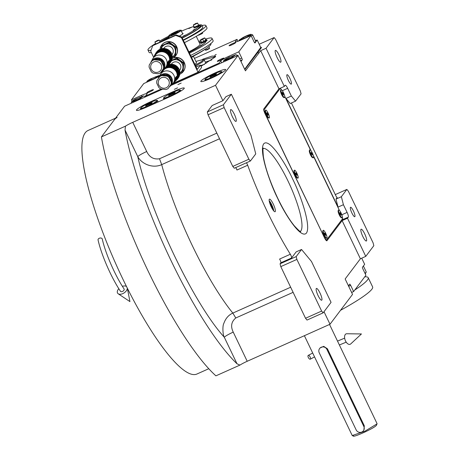<?xml version="1.0" encoding="UTF-8"?>
<svg xmlns="http://www.w3.org/2000/svg" width="459" height="459" viewBox="0 0 459 459"><rect width="100%" height="100%" fill="white"/><g stroke="black" fill="none" stroke-linecap="round" stroke-linejoin="round"><path stroke-width="0.69" d="M351.892 213.005A5.164 1.125 -114.1 0 1 350.55 207.273A5.164 1.125 -114.1 0 1 353.424 210.968A5.164 1.125 -114.1 0 1 354.767 216.7A5.164 1.125 -114.1 0 1 351.892 213.005M288.372 80.434A5.164 1.125 -114.1 0 1 287.03 74.702A5.164 1.125 -114.1 0 1 289.91 78.397A5.164 1.125 -114.1 0 1 291.247 84.129A5.164 1.125 -114.1 0 1 288.372 80.434M337.153 197.473L335.994 199.114L338.048 207.107L313.302 155.469M337.273 197.416A2.582 0.562 -114.1 0 1 337.222 197.462A2.582 0.562 -114.1 0 1 335.781 195.614L292.205 104.663A2.582 0.562 -114.1 0 1 291.551 102.936M311.036 150.724L285.974 98.427L290.203 103.539L295.567 101.135L301.075 93.843L300.352 91.02L275.607 39.376L274.115 37.575L266.048 48.264L284.333 86.418L285.165 85.317A4.303 0.935 65.9 0 1 285.251 85.242A4.303 0.935 65.9 0 1 287.65 88.317L291.345 96.029L295.567 101.135M338.048 207.107L343.412 204.708L341.364 196.71L335.994 199.114M231.353 94.238L223.413 104.755L224.135 107.578L248.881 159.221L250.373 161.023L255.749 153.897L250.924 135.089L231.353 94.238L225.983 96.642L222.913 100.71L215.523 85.294L238.06 55.436L245.445 70.852L260.683 50.662L278.963 88.817L263.793 108.921A4.303 0.935 65.9 0 0 264.998 113.625L324.456 237.716A4.303 0.935 65.9 0 0 326.848 240.797A4.303 0.935 65.9 0 0 326.94 240.723L342.116 220.618L347.48 218.22L365.76 256.374L373.827 245.685L373.104 242.863L348.358 191.219L346.866 189.418L341.364 196.71M346.866 189.418L335.294 194.593M285.974 98.427L291.345 96.029M347.48 218.22L348.312 217.118A4.303 0.935 65.9 0 0 347.107 212.414L343.412 204.708M366.506 240.895A6.455 1.406 -114.1 0 1 366.374 241.004A6.455 1.406 -114.1 0 1 362.61 236.035A6.455 1.406 -114.1 0 1 360.969 229.328A6.455 1.406 -114.1 0 1 361.101 229.219A6.455 1.406 -114.1 0 1 364.859 234.188A6.455 1.406 -114.1 0 1 366.506 240.895M342.116 220.618L360.395 258.773L365.76 256.374M360.395 258.773L345.157 278.963L352.541 294.38L330.01 324.238L324.002 311.701M330.01 324.238L247.212 361.273A8.606 0.998 -25.6 0 0 239.937 365.094L215.908 375.841A159.198 34.689 -114.1 0 1 101.428 136.902L124.601 106.195L162.509 89.235M260.683 50.662L266.048 48.264M274.115 37.575L259.209 44.242M280.828 62.074A6.455 1.406 -114.1 0 1 280.696 62.183A6.455 1.406 -114.1 0 1 276.938 57.214A6.455 1.406 -114.1 0 1 275.291 50.513A6.455 1.406 -114.1 0 1 275.423 50.398A6.455 1.406 -114.1 0 1 279.187 55.367A6.455 1.406 -114.1 0 1 280.828 62.074M275.211 211.61A6.885 1.497 65.9 0 0 273.455 204.456A6.885 1.497 65.9 0 0 269.444 199.16A6.885 1.497 65.9 0 0 269.301 199.281A6.885 1.497 65.9 0 0 271.057 206.43A6.885 1.497 65.9 0 0 275.067 211.731A6.885 1.497 65.9 0 0 275.211 211.61M246.408 162.796A2.582 0.562 -114.1 0 1 247.688 165.234A118.749 25.876 65.9 0 0 290.335 254.252A2.582 0.562 -114.1 0 1 291.557 257.992L280.822 262.795A2.582 0.562 65.9 0 0 279.6 259.054L290.335 254.252M301.54 249.472L296.164 256.598L296.887 259.421L321.633 311.064L323.125 312.866L331.059 302.349L311.489 261.498L301.54 249.472L296.175 251.876L291.557 257.992M239.937 365.094L237.016 363.798A159.198 34.689 -114.1 0 1 125.032 130.063L125.456 126.15L101.428 136.902M173.904 91.33L150.902 101.617A13.77 1.601 -25.6 0 0 136.438 110.28A13.77 1.601 -25.6 0 0 146.805 107.05L169.807 96.757A13.77 1.601 -25.6 0 0 184.271 88.094A13.77 1.601 -25.6 0 0 173.904 91.33L174.15 91.846M225.518 70.038A13.77 1.601 -25.6 0 0 225.667 69.579A13.77 1.601 -25.6 0 0 213.934 73.434A13.77 1.601 -25.6 0 0 200.985 81.013A13.77 1.601 -25.6 0 0 200.835 81.472A13.77 1.601 -25.6 0 0 212.569 77.617A13.77 1.601 -25.6 0 0 225.518 70.038M174.34 89.339L177.581 87.835L174.34 89.339M177.926 84.588L181.167 83.085L177.926 84.588M238.06 55.436L170.937 85.466M125.456 126.15A8.606 0.998 154.4 0 1 132.731 122.335L215.523 85.294M278.963 88.817L284.333 86.418M269.158 200.583A6.885 1.497 -114.1 0 1 273.816 210.997M222.913 100.71L212.178 105.513L207.313 111.962L223.413 104.755M250.373 161.023L234.274 168.229L232.782 166.422L208.036 114.779L207.313 111.962M247.688 165.234L236.953 170.037A2.582 0.562 65.9 0 0 235.679 167.598M280.822 262.795L280.065 263.805L296.164 256.598M323.125 312.866L307.025 320.066L305.533 318.265L280.788 266.622L280.065 263.805M216.826 133.121L159.497 158.768C153.65 159.652 149.387 157.23 146.702 151.499C141.969 153.679 138.985 155.389 137.757 156.622C150.586 213.435 193.859 303.755 224.29 337.239L237.016 363.798M269.399 201.874A5.055 1.102 -114.1 0 1 271.728 205.684A5.055 1.102 -114.1 0 1 273.013 209.958M219.528 138.761L161.706 164.626C153.088 168.608 142.066 164.437 137.757 156.622L125.032 130.063M236.144 121.279A6.455 1.406 -114.1 0 1 236.012 121.394A6.455 1.406 -114.1 0 1 232.248 116.425A6.455 1.406 -114.1 0 1 230.607 109.718A6.455 1.406 -114.1 0 1 230.739 109.609A6.455 1.406 -114.1 0 1 234.497 114.578A6.455 1.406 -114.1 0 1 236.144 121.279M224.135 107.578L208.036 114.779M248.881 159.221L232.782 166.422M159.497 158.768L161.706 164.626A118.749 25.876 65.9 0 0 232.839 313.09C228.605 314.989 225.604 318.431 223.831 323.417C222.363 325.77 222.776 335.122 224.29 337.239C225.524 336.005 228.507 334.295 233.241 332.115L247.212 361.273M321.822 300.1A6.455 1.406 -114.1 0 1 321.684 300.209A6.455 1.406 -114.1 0 1 317.926 295.246A6.455 1.406 -114.1 0 1 316.28 288.539A6.455 1.406 -114.1 0 1 316.417 288.43A6.455 1.406 -114.1 0 1 320.175 293.393A6.455 1.406 -114.1 0 1 321.822 300.1M296.887 259.421L280.788 266.622M321.633 311.064L305.533 318.265M114.354 119.765A133.38 29.06 -114.1 0 1 117.131 117.487M208.776 368.72L196.934 374.022A133.38 29.06 -114.1 0 1 119.237 271.384A133.38 29.06 -114.1 0 1 85.225 132.8A133.38 29.06 -114.1 0 1 87.996 130.517L115.542 118.192M348.444 285.819L349.678 284.184A1.721 0.373 -114.1 0 1 349.712 284.155A1.721 0.373 -114.1 0 1 350.676 285.383L348.662 286.284M361.715 258.182L364.658 264.332L362.484 267.218A1.721 0.373 -114.1 0 0 362.966 269.1L365.921 275.262L353.631 291.551L350.676 285.383M353.631 291.551L351.617 292.452M363.396 266.008L366.242 271.946A7.746 0.901 154.4 0 1 366.236 272.067A7.746 0.901 154.4 0 1 364.934 273.203M366.236 272.067L365.278 273.925M203.962 59.71L215.449 56.732M255.365 40.535L257.195 40.036L260.89 47.747L244.67 69.234L260.758 47.466M159.457 76.171A7.746 0.901 -25.6 0 1 153.708 79.109L143.742 83.567L131.452 99.855L132.089 101.192M194.444 58.413L237.022 39.365L237.946 41.299M257.195 40.036L255.02 42.922A1.721 0.373 -114.1 0 1 254.98 42.951A1.721 0.373 -114.1 0 1 254.022 41.717L251.067 35.555L238.778 51.838L241.732 58.006A1.721 0.373 -114.1 0 1 242.214 59.888L240.981 61.523M172.429 83.991L219.092 63.118L219.413 63.778M161.12 89.052L145.497 96.04L145.819 96.706M231.835 44.862A3.655 0.425 -25.6 0 0 235.679 42.561A3.655 0.425 -25.6 0 0 232.925 43.421A3.655 0.425 -25.6 0 0 229.081 45.722A3.655 0.425 -25.6 0 0 231.835 44.862M159.164 76.699A3.655 0.425 -25.6 0 0 158.613 77.25A3.655 0.425 -25.6 0 0 158.843 77.29M150.684 90.543A3.655 0.425 -25.6 0 0 146.84 92.844A3.655 0.425 -25.6 0 0 149.594 91.984A3.655 0.425 -25.6 0 0 153.438 89.683A3.655 0.425 -25.6 0 0 150.684 90.543M221.152 59.016A3.655 0.425 -25.6 0 0 217.314 61.317A3.655 0.425 -25.6 0 0 220.068 60.456A3.655 0.425 -25.6 0 0 223.906 58.155A3.655 0.425 -25.6 0 0 221.152 59.016M131.452 99.855L141.418 95.397L141.848 96.304M216.223 54.443L214.732 55.332L216.223 54.443M202.694 59.245L212.069 56.084L215.632 56.17L215.305 56.945L201.019 66.291M145.497 96.04L147.161 93.837A7.746 0.901 -25.6 0 0 147.247 93.573A7.746 0.901 -25.6 0 0 141.418 95.397M219.092 63.118L220.762 60.909L221.651 62.78M238.778 51.838L228.811 56.296A7.746 0.901 -25.6 0 0 220.762 60.909M251.067 35.555L241.101 40.013A7.746 0.901 -25.6 0 1 235.272 41.832A7.746 0.901 -25.6 0 1 235.358 41.568L235.524 41.93M237.022 39.365L235.358 41.568M254.493 42.544A8.176 0.952 -25.6 0 0 256.099 41.069A8.176 0.952 -25.6 0 0 255.577 40.977M224.273 60.634C226.098 60.232 228.76 59.125 232.26 57.318L235.8 54.707L227.394 58.029C224.199 59.79 223.16 60.663 224.273 60.634L223.774 60.468L223.286 61.827A7.746 0.901 -25.6 0 0 223.286 61.942A7.746 0.901 -25.6 0 0 223.367 62.011M236.431 56.17A7.746 0.901 -25.6 0 0 237.251 55.252A7.746 0.901 -25.6 0 0 237.16 55.178L235.8 54.707M232.483 55.906L228.025 57.937L225.363 59.704L227.171 59.44L231.629 57.409L234.285 55.642L232.483 55.906L232.822 56.612M228.025 57.937L228.462 58.85M211.771 59.917L205.288 62.131M200.686 65.603A15.061 1.75 154.4 0 1 204.456 64.409M244.854 69.619L261.458 47.621L261.274 47.237M147.511 81.467C149.33 81.065 151.992 79.958 155.498 78.15L159.032 75.54L150.627 78.862C147.437 80.623 146.392 81.495 147.511 81.467L147.012 81.3L146.668 82.259M155.721 76.739L151.258 78.77L148.601 80.537L150.403 80.273L154.867 78.242L157.523 76.475L155.721 76.739L156.06 77.445M151.258 78.77L151.699 79.682M250.769 34.316C248.95 34.718 246.288 35.825 242.782 37.632L239.168 40.076L242.673 39.262L247.653 36.921C250.843 35.159 251.888 34.287 250.769 34.316L252.553 34.786A7.746 0.901 -25.6 0 1 252.645 34.855A7.746 0.901 -25.6 0 1 251.337 36.112M242.559 39.044L247.022 37.018L249.679 35.245L247.877 35.509L243.413 37.54L240.757 39.308L242.559 39.044M243.413 37.54L243.855 38.458M247.877 35.509L248.216 36.221M132.117 101.864C133.942 101.456 136.604 100.355 140.104 98.542L143.644 95.937L135.239 99.253C132.043 101.02 131.004 101.887 132.117 101.864L131.618 101.697L131.131 103.051A7.746 0.901 -25.6 0 0 131.131 103.172A7.746 0.901 -25.6 0 0 131.211 103.235M144.275 97.394A7.746 0.901 -25.6 0 0 145.096 96.476A7.746 0.901 -25.6 0 0 145.004 96.407L143.644 95.937M140.328 97.13L135.87 99.161L133.213 100.928L135.015 100.664L139.473 98.633L142.129 96.866L140.328 97.13L140.666 97.842M135.87 99.161L136.306 100.079M195.654 66.021L202.149 62.206L204.284 60.043L203.601 59.354L195.89 61.431M195.27 65.218L201.713 61.403L203.589 59.343M194.823 64.277A6.885 0.803 -25.6 0 0 196.469 63.032A6.885 0.803 -25.6 0 0 196.544 62.803L193.371 56.176M191.569 57.495A6.885 0.803 -25.6 0 0 193.216 56.256M329.539 324.444L377.057 423.634L376.512 425.206C374.745 428.172 350.32 439.097 353.51 435.499M377.057 423.841L364.693 431.334L352.225 435.528L304.392 335.695M353.528 436.05L352.392 435.66M363.43 430.771L363.849 430.215L364.314 425.82L327.387 348.742L323.71 346.361L320.055 347.951L319.63 348.513A4.303 4.171 -143 0 0 319.234 352.816L356.161 429.894A4.303 4.171 -143 0 0 363.43 430.771A4.303 4.171 -143 0 0 363.826 426.468L326.9 349.391A4.303 4.171 -143 0 0 319.63 348.513M364.733 276.834A68.844 8.01 154.4 0 1 368.193 277.666L372.628 286.915A68.844 8.01 154.4 0 1 346.665 306.859A68.844 8.01 154.4 0 1 340.521 310.307M368.193 277.666A68.844 8.01 154.4 0 1 354.813 289.979M156.892 100.343A9.037 1.05 154.4 0 1 147.511 106.115A9.037 1.05 -25.6 0 1 140.712 108.1A9.037 1.05 -25.6 0 1 150.202 102.552A9.037 1.05 154.4 0 1 156.892 100.343L157.46 100.538A9.467 1.102 154.4 0 1 157.575 100.63A9.467 1.102 154.4 0 1 147.632 106.586A9.467 1.102 -25.6 0 1 140.506 108.812L140.821 109.472M140.712 108.1L140.506 108.663A9.467 1.102 -25.6 0 0 140.506 108.812M149.445 103.55L146.082 105.312L145.492 106.098L151.625 103.355L152.216 102.569L149.445 103.55L149.806 104.308M146.082 105.312L146.318 105.805M179.894 90.056A9.037 1.05 154.4 0 1 170.507 95.828A9.037 1.05 -25.6 0 1 163.708 97.813A9.037 1.05 -25.6 0 1 173.198 92.265A9.037 1.05 154.4 0 1 179.894 90.056L180.462 90.251A9.467 1.102 154.4 0 1 180.576 90.343A9.467 1.102 154.4 0 1 170.628 96.298A9.467 1.102 -25.6 0 1 163.502 98.519L163.92 99.391M163.708 97.813L163.507 98.375A9.467 1.102 -25.6 0 0 163.502 98.519M172.446 93.263L169.084 95.024L168.493 95.811L174.627 93.068L175.218 92.282L172.446 93.263L172.808 94.02M169.084 95.024L169.319 95.518M221.29 71.535A9.037 1.05 154.4 0 1 211.909 77.307A9.037 1.05 -25.6 0 1 205.104 79.292A9.037 1.05 -25.6 0 1 214.594 73.744A9.037 1.05 154.4 0 1 221.29 71.535L221.858 71.73A9.467 1.102 154.4 0 1 221.972 71.822A9.467 1.102 154.4 0 1 212.029 77.778A9.467 1.102 -25.6 0 1 204.898 80.004L205.219 80.664M205.104 79.292L204.903 79.855A9.467 1.102 -25.6 0 0 204.898 80.004M213.842 74.742L210.48 76.504L209.889 77.29L216.023 74.547L216.614 73.761L213.842 74.742L214.204 75.5M210.48 76.504L210.715 76.997M272.68 209.453A4.32 0.941 65.9 0 0 271.579 205.747A4.32 0.941 65.9 0 0 269.553 202.453M271.98 208.26L271.803 207.003L269.984 203.802M271.803 207.003L271.412 207.181M281.614 89.912L280.294 88.317L264.034 109.862L264.757 112.684L324.794 238.393M264.034 109.862L263.736 109.994M280.294 88.317L278.86 88.96M339.35 210.274L313.531 156.381M310.548 150.15L284.729 96.264M324.949 238.319L326.441 240.12L342.707 218.576L342.414 217.44M326.441 240.12L326.039 240.304M338.713 209.958L338.484 210.061A4.303 0.935 -114.1 0 0 338.335 210.245L338.14 210.79A3.873 0.843 65.9 0 0 339.086 214.508A3.873 0.843 65.9 0 0 341.226 217.681L341.76 217.905A4.303 0.935 65.9 0 0 341.995 217.916L342.225 217.813A4.303 0.935 65.9 0 0 342.374 217.629A4.303 0.935 -114.1 0 0 341.123 213.062A4.303 0.935 -114.1 0 0 338.713 209.958A4.303 0.935 -114.1 0 0 338.564 210.142A4.303 0.935 65.9 0 0 339.815 214.709A4.303 0.935 65.9 0 0 342.225 217.813M309.389 150.569A3.873 0.843 65.9 0 0 309.337 150.672A3.873 0.843 65.9 0 0 310.278 154.385A3.873 0.843 65.9 0 0 312.418 157.563L312.958 157.781A4.303 0.935 65.9 0 0 313.193 157.798L313.422 157.695A4.303 0.935 65.9 0 0 313.617 157.104A4.303 0.935 -114.1 0 0 312.091 152.486A4.303 0.935 -114.1 0 0 309.905 149.841A4.303 0.935 -114.1 0 0 309.71 150.432A4.303 0.935 65.9 0 0 311.236 155.044A4.303 0.935 65.9 0 0 313.422 157.695M280.587 90.452A3.873 0.843 65.9 0 0 280.535 90.549A3.873 0.843 65.9 0 0 281.476 94.261A3.873 0.843 65.9 0 0 283.616 97.44L284.15 97.664A4.303 0.935 65.9 0 0 284.385 97.675L284.614 97.572A4.303 0.935 65.9 0 0 284.764 97.394A4.303 0.935 -114.1 0 0 283.519 92.833A4.303 0.935 -114.1 0 0 281.103 89.717A4.303 0.935 -114.1 0 0 280.96 89.895A4.303 0.935 65.9 0 0 282.205 94.456A4.303 0.935 65.9 0 0 284.614 97.572M322.826 231.049A3.873 0.843 65.9 0 0 322.78 231.152A3.873 0.843 65.9 0 0 323.721 234.865A3.873 0.843 65.9 0 0 325.861 238.043L326.395 238.261A4.303 0.935 65.9 0 0 326.63 238.273L326.86 238.169A4.303 0.935 65.9 0 0 327.055 237.756A4.303 0.935 -114.1 0 0 325.615 233.138A4.303 0.935 -114.1 0 0 323.348 230.315A4.303 0.935 -114.1 0 0 323.153 230.734A4.303 0.935 65.9 0 0 324.593 235.352A4.303 0.935 65.9 0 0 326.86 238.169M294.024 170.932A3.873 0.843 65.9 0 0 293.972 171.029A3.873 0.843 65.9 0 0 294.913 174.741A3.873 0.843 65.9 0 0 297.053 177.92L297.593 178.144A4.303 0.935 65.9 0 0 297.828 178.155L298.057 178.052A4.303 0.935 65.9 0 0 298.252 177.558A4.303 0.935 -114.1 0 0 296.772 172.94A4.303 0.935 -114.1 0 0 294.54 170.197A4.303 0.935 -114.1 0 0 294.345 170.685A4.303 0.935 65.9 0 0 295.825 175.309A4.303 0.935 65.9 0 0 298.057 178.052M265.222 110.808A3.873 0.843 65.9 0 0 265.17 110.912A3.873 0.843 65.9 0 0 266.111 114.624A3.873 0.843 65.9 0 0 268.251 117.802L268.785 118.02A4.303 0.935 65.9 0 0 269.02 118.032L269.249 117.929A4.303 0.935 65.9 0 0 268.337 113.585A4.303 0.935 -114.1 0 0 265.738 110.074A4.303 0.935 -114.1 0 0 266.656 114.423A4.303 0.935 65.9 0 0 269.249 117.929M326.395 238.261A4.303 0.935 65.9 0 1 324.152 235.025A4.303 0.935 65.9 0 1 322.924 230.837A4.303 0.935 -114.1 0 1 322.97 230.607A4.303 0.935 -114.1 0 1 323.119 230.418L323.348 230.315M324.811 233.097L324.427 233.029L324.72 234.176L325.781 235.461L324.811 233.097L324.484 233.241M325.488 234.314L324.938 234.56M312.958 157.781A4.303 0.935 65.9 0 1 310.795 154.723A4.303 0.935 65.9 0 1 309.481 150.529A4.303 0.935 -114.1 0 1 309.532 150.127A4.303 0.935 -114.1 0 1 309.676 149.944L309.905 149.841M311.317 152.554L310.99 152.612L311.334 153.822L312.344 154.924L311.317 152.554L311.013 152.692M311.994 153.713L311.42 153.972M280.535 90.549L280.724 90.004A4.303 0.935 65.9 0 0 280.724 90.004A4.303 0.935 -114.1 0 1 280.874 89.821L281.103 89.717M280.724 90.004A4.303 0.935 65.9 0 0 281.774 94.129A4.303 0.935 65.9 0 0 284.15 97.664M282.664 92.626L282.199 92.345L282.394 93.366L283.519 94.944L282.664 92.626L282.285 92.798M283.323 93.923L282.796 94.158M268.785 118.02A4.303 0.935 65.9 0 1 266.427 114.52A4.303 0.935 -114.1 0 1 265.359 110.361A4.303 0.935 -114.1 0 1 265.509 110.177L265.738 110.074M266.817 112.897L267.201 114.148L267.878 115.255L268.171 115.111L267.786 113.861L267.109 112.753L266.817 112.897M267.786 113.861L267.195 114.125M268.171 115.111L267.872 115.243M338.335 210.245A4.303 0.935 65.9 0 0 339.385 214.37A4.303 0.935 65.9 0 0 341.76 217.905M340.274 212.861L339.809 212.592L340.004 213.613L341.129 215.185L340.274 212.861L339.895 213.033M340.934 214.158L340.406 214.393M297.593 178.144A4.303 0.935 65.9 0 1 295.384 174.982A4.303 0.935 65.9 0 1 294.116 170.788A4.303 0.935 -114.1 0 1 294.167 170.484A4.303 0.935 -114.1 0 1 294.311 170.3L294.54 170.197M295.98 172.945L295.625 172.934L295.94 174.11L296.973 175.315L295.98 172.945L295.665 173.089M296.657 174.139L296.095 174.391M308.322 357.498A2.152 0.929 -118.8 0 0 310.295 359.179A2.152 0.929 -118.8 0 0 310.204 357.096A2.152 0.929 -118.8 0 0 308.224 355.409A2.152 0.929 -118.8 0 0 308.322 357.498M345.512 340.934A5.594 3.127 -111.1 0 1 346.792 333.75L361.44 333.951L350.716 343.934A5.594 3.127 -111.1 0 1 345.512 340.934M99.253 238.278A2.152 1.411 -12.9 0 1 102.254 238.978C105.421 253.357 115.243 275.865 124.073 288.918A2.152 1.285 -33.7 0 1 122.478 291.459A2.152 1.285 -33.7 0 1 120.493 291.299C111.342 277.735 101.382 254.94 98.06 239.937A2.152 1.411 -12.9 0 1 99.253 238.278M118.812 288.705A5.594 3.339 -33.7 0 0 118.21 293.783A5.594 3.339 -33.7 0 0 122.8 293.622A5.594 3.339 -33.7 0 0 127.286 288.091M126.518 286.548A5.594 3.339 -33.7 0 0 122.41 286.336M180.393 30.443A6.455 0.752 -25.6 0 0 180.381 30.168A6.455 0.752 -25.6 0 0 174.621 32.199A6.455 0.752 -25.6 0 0 168.889 35.59A6.455 0.752 -25.6 0 0 168.826 35.71A6.455 0.752 -25.6 0 0 172.228 34.913L173.8 34.764L175.2 33.582A6.455 0.752 -25.6 0 0 180.393 30.443M168.826 35.71L168.619 36.272A6.885 0.803 -25.6 0 0 168.619 36.376A6.885 0.803 -25.6 0 0 173.8 34.764A6.885 0.803 -25.6 0 0 180.961 30.661A6.885 0.803 -25.6 0 0 181.035 30.432A6.885 0.803 -25.6 0 0 180.949 30.363L180.381 30.168M175.298 33.45A3.442 3.333 -143 0 1 172.389 34.7L172.228 34.913M172.389 34.7L175.16 33.633M175.218 32.256A3.873 0.453 -25.6 0 0 171.15 34.689A3.873 0.453 -25.6 0 0 174.064 33.782A3.873 0.453 -25.6 0 0 178.132 31.344A3.873 0.453 -25.6 0 0 175.218 32.256M192.677 56.537A6.885 0.803 154.4 0 1 191.495 57.341M171.769 34.305C173.066 34.27 174.982 33.409 177.518 31.734L175.12 32.382L171.614 34.695M177.518 31.734L177.845 31.711M175.269 32.962L176.411 32.228L175.786 32.285L172.871 33.811L175.269 32.962M174.013 33.077L174.191 33.444M201.61 39.56L203.825 38.43L201.61 39.56M204.175 38.045L200.944 39.589L200.485 40.008L201.644 39.721L200.577 40.214L200.91 39.612M200.881 33.473L201.168 34.075L201.983 33.627L202.74 33.059L202.436 32.428M157.265 40.472L154.924 42.142L159.17 40.174L157.265 40.472M209.47 48.407L209.447 48.476C207.789 49.572 206.539 50.134 205.689 50.157M208.874 46.566L209.568 48.143L205.351 50.129L204.966 49.36M195.695 23.466L193.359 25.136L197.599 23.168L195.695 23.466M182.447 33.381A7.401 0.861 154.4 0 1 183.049 33.559A7.401 0.861 154.4 0 1 179.32 36.112M169.027 37.236L167.128 38.304L169.147 37.489M188.821 28.556L191.369 27.374L188.821 28.556M193.176 30.11L195.718 28.928L193.176 30.11M183.084 36.158L185.631 34.982L183.084 36.158M181.403 31.195A24.522 2.852 154.4 0 1 193.979 26.427M160.805 41.729A24.522 2.852 154.4 0 1 168.987 37.145M194.26 27.018A3.012 0.35 -25.6 0 0 193.807 27.391A3.012 0.35 -25.6 0 0 193.773 27.494L193.962 27.879A3.012 0.35 -25.6 0 0 195.632 27.431A3.012 0.35 -25.6 0 0 198.483 26.02A24.522 2.852 154.4 0 1 198.495 26.043A24.522 2.852 154.4 0 1 181.816 37.139M205.666 48.849A24.522 2.852 154.4 0 1 191.42 57.18M193.773 27.494A3.012 0.35 -25.6 0 0 196.343 26.651A3.012 0.35 -25.6 0 0 199.172 24.993A3.012 0.35 -25.6 0 0 199.206 24.889A3.012 0.35 -25.6 0 0 198.529 24.975M198.483 26.02A3.012 0.35 -25.6 0 0 199.361 25.377A3.012 0.35 -25.6 0 0 199.39 25.279L199.206 24.889M198.202 28.653A24.522 2.852 -25.6 0 0 199.051 27.201L198.495 26.043M202.138 44.988L200.56 45.521L203.079 44.328M190.737 51.592L193.015 50.392M197.628 23.088L198.598 25.251L194.358 27.213L193.359 25.136M198.592 26.243A26.157 3.041 154.4 0 1 200.204 26.249A26.157 3.041 154.4 0 1 200.526 26.507M188.873 51.861A18.073 2.1 -25.6 0 0 200.061 44.248L196.257 36.307M199.229 42.509A24.522 2.852 154.4 0 1 201.358 41.849M181.684 31.074L181.248 30.174A31.407 3.655 -25.6 0 0 180.875 30.34M160.082 41.953A24.654 2.869 154.4 0 1 168.906 36.978M193.503 24.723C194.352 24.694 195.603 24.138 197.261 23.042M168.648 36.198A31.407 3.655 -25.6 0 0 159.652 41.058M155.572 43.49A31.407 3.655 -25.6 0 0 147.976 50.06A31.407 3.655 -25.6 0 0 151.086 50.22M147.976 50.06L149.083 52.372A31.407 3.655 -25.6 0 0 151.395 52.67M199.332 25.411A26.674 3.104 154.4 0 1 200.732 25.733A26.674 3.104 154.4 0 1 182.223 37.988M195.775 23.845L196.492 23.386L196.096 23.42L194.277 24.373L195.775 23.845M160.461 41.884A3.012 0.35 -25.6 0 0 160.099 41.981M199.258 25.004A27.965 3.253 154.4 0 1 201.891 25.17A27.965 3.253 154.4 0 1 182.286 38.126M205.93 41.27A3.442 0.402 -25.6 0 1 205.672 41.419A3.442 0.402 154.4 0 1 200.881 43.33L200.589 42.71A3.442 0.402 154.4 0 0 205.38 40.799A3.442 0.402 -25.6 0 0 206.797 39.738L207.089 40.352A3.442 0.402 154.4 0 1 205.93 41.27A24.654 2.869 154.4 0 1 189.137 52.412M199.143 42.337A24.654 2.869 154.4 0 1 201.272 41.671M210.738 43.628L210.905 43.978A27.965 3.253 154.4 0 1 191.3 56.927M202.063 25.52A31.407 3.655 154.4 0 1 205.884 25.538L206.992 27.85A31.407 3.655 154.4 0 1 184.461 42.653M205.884 25.538A31.407 3.655 154.4 0 1 183.348 40.34M202.671 26.794A28.051 3.265 154.4 0 1 202.855 26.983A28.051 3.265 154.4 0 1 183.181 39.985M189.481 53.135A31.407 3.655 -25.6 0 0 212.012 38.332A31.407 3.655 -25.6 0 0 205.305 39.095M200.772 40.621A31.407 3.655 -25.6 0 0 198.695 41.396M190.588 55.447A31.407 3.655 -25.6 0 0 213.125 40.644L212.012 38.332M206.797 39.738A3.442 0.402 -25.6 0 0 205.896 39.87L203.762 41.408L201.564 42.28L200.577 40.214M200.589 42.71A3.442 0.402 154.4 0 1 201.254 42.096L201.426 41.987M155.073 41.729C155.917 41.7 157.173 41.144 158.825 40.048M198.609 34.901L201.168 34.075M198.328 35.257L197.869 35.24M157.345 40.851L158.057 40.392L157.661 40.426L155.842 41.385L157.345 40.851M205.712 39.944L204.72 37.879M204.754 37.965L201.644 39.721L204.754 37.965M205.833 40.237L204.846 38.172M203.762 41.408L202.769 39.342M198.707 35.171L201.983 33.627M202.247 39.325L203.119 38.912M163.754 48.39L164.075 47.96A5.164 5.003 37 0 1 172.119 47.948A5.164 5.003 37 0 1 172.32 54.179L171.987 54.621M161.092 48.97L161.356 46.118L165.056 44.517A7.315 7.086 37 0 1 175.413 51.821L175.16 55.855L172.2 57.232M161.224 48.952A7.315 7.086 37 0 1 165.056 44.517L168.883 42.756L175.786 47.621L175.413 51.821A7.315 7.086 37 0 1 172.268 57.117M175.786 47.621L176.176 47.105L169.273 42.239L161.746 45.602L161.356 46.118M168.883 42.756L169.273 42.239M175.16 55.855L175.55 55.338L176.176 47.105M175.814 55.619A8.819 8.549 -143 0 0 165.051 42.32A8.819 8.549 -143 0 0 161.734 44.993M160.025 49.314A8.819 8.549 37 0 1 175.413 45.062A8.819 8.549 37 0 1 172.114 58.448M166.106 66.698L166.284 66.532A8.434 8.17 -143 0 0 166.319 66.509L166.347 66.377A7.746 7.505 -143 0 0 167.828 61.948L168.855 60.594A7.746 7.505 -143 0 1 167.191 65.253L166.525 66.13M161.809 71.019A7.315 7.086 -143 0 0 162.853 70.17L164.953 68.098A7.746 7.505 -143 0 0 156.14 55.705A7.746 7.505 -143 0 0 152.709 58.861L151.292 61.443A7.315 7.086 -143 0 0 150.736 62.78M167.374 65.017L168.143 63.996A7.746 7.505 -143 0 0 158.636 52.395A7.746 7.505 -143 0 0 155.779 54.667L155.01 55.682A7.746 7.505 -143 0 0 154.838 55.929M162.853 70.17A7.315 7.086 -143 0 0 154.534 58.465A7.315 7.086 -143 0 0 151.292 61.443M164.07 66.142A6.541 6.34 -143 0 0 154.838 59.171M171.809 53.95L171.052 55.47L171.809 53.95A8.692 8.423 -143 0 0 171.293 52.865L169.434 50.588L167.724 49.417L163.743 48.379L161.459 48.643L160.478 50.002L157.936 50.903L156.421 52.441M164.552 49.79L167.828 50.995L170.203 53.657L171.006 52.596M157.776 51.047L157.202 51.305M158.493 50.381L157.902 50.576M158.097 50.84L158.694 49.928L159.296 49.807M158.975 50.324L159.56 49.388L160.369 49.245M159.916 49.922L160.489 48.958L161.304 48.906M170.782 57.318L170.96 54.948A8.646 8.382 -143 0 0 170.496 53.984L170.272 54.277A8.646 8.382 37 0 1 170.737 55.246L170.622 56.342L170.467 55.866A8.434 8.17 -143 0 0 170.45 55.826L170.266 55.355L169.601 56.239A8.434 8.17 -143 0 0 169.583 56.199L169.365 55.746A8.434 8.17 -143 0 0 169.342 55.705L169.096 55.264A8.434 8.17 -143 0 0 169.073 55.229L168.797 54.805A8.434 8.17 -143 0 0 168.774 54.764L168.47 54.363A8.434 8.17 -143 0 0 168.442 54.328L168.114 53.938A8.434 8.17 -143 0 0 168.086 53.904L167.736 53.542A8.434 8.17 -143 0 0 167.701 53.508L167.328 53.169A8.434 8.17 -143 0 0 167.294 53.141L166.898 52.819A8.434 8.17 -143 0 0 166.864 52.796L166.451 52.498A8.434 8.17 -143 0 0 166.41 52.475L165.98 52.211A8.434 8.17 -143 0 0 165.94 52.188L165.492 51.953A8.434 8.17 -143 0 0 165.452 51.93L164.993 51.724A8.434 8.17 -143 0 0 164.953 51.706L164.477 51.528A8.434 8.17 -143 0 0 164.437 51.511L163.949 51.368A8.434 8.17 -143 0 0 163.909 51.356L163.415 51.236A8.434 8.17 -143 0 0 163.375 51.23L162.876 51.144A8.434 8.17 -143 0 0 162.836 51.138L162.331 51.087A8.434 8.17 -143 0 0 162.291 51.087L161.786 51.064A8.434 8.17 -143 0 0 161.746 51.064L161.241 51.075A8.434 8.17 -143 0 0 161.201 51.081L160.702 51.127A8.434 8.17 -143 0 0 160.661 51.133L160.162 51.207A8.434 8.17 -143 0 0 160.122 51.219L159.634 51.328A8.434 8.17 -143 0 0 159.594 51.339L159.118 51.477A8.434 8.17 -143 0 0 159.078 51.494L158.613 51.666A8.434 8.17 -143 0 0 158.573 51.678L158.12 51.884A8.434 8.17 -143 0 0 158.08 51.901L157.644 52.131A8.434 8.17 -143 0 0 157.603 52.154L157.185 52.412A8.434 8.17 -143 0 0 157.15 52.441L156.748 52.728A8.434 8.17 -143 0 0 156.714 52.751L156.335 53.066A8.434 8.17 -143 0 0 156.301 53.095L155.945 53.433A8.434 8.17 -143 0 0 155.917 53.462L155.578 53.823A8.434 8.17 -143 0 0 155.549 53.852L155.24 54.237A8.434 8.17 -143 0 0 155.234 54.254A8.434 8.17 -143 0 0 155.217 54.271L154.935 54.673A8.434 8.17 -143 0 0 154.912 54.707L154.654 55.132A8.434 8.17 -143 0 0 154.631 55.166L154.408 55.608A8.434 8.17 -143 0 0 154.39 55.642L154.195 56.096A8.434 8.17 -143 0 0 154.178 56.136L154.012 56.6A8.434 8.17 -143 0 0 154 56.641L154.126 56.864M153.799 61.954A5.594 5.422 -143 0 0 151.218 69.194A5.594 5.422 -143 0 0 158.602 71.977A5.594 5.422 -143 0 0 161.184 64.736A5.594 5.422 -143 0 0 153.799 61.954M152.101 60.84A7.315 7.086 37 0 1 154.419 59.802L159.296 60.313A7.315 7.086 37 0 1 161.419 61.81L163.542 66.239A7.315 7.086 37 0 1 163.352 68.775L160.598 72.7A7.315 7.086 37 0 1 158.28 73.738L153.404 73.228A7.315 7.086 37 0 1 151.275 71.73L149.152 67.301A7.315 7.086 37 0 1 149.347 64.759L152.595 60.192A7.315 7.086 -143 0 1 154.912 59.154L154.419 59.802M160.598 72.7L163.84 68.127A7.315 7.086 -143 0 0 164.035 65.585L161.912 61.162A7.315 7.086 -143 0 0 159.784 59.659L159.296 60.313M159.784 59.659L154.912 59.154M161.912 61.162L161.419 61.81M164.035 65.585L163.542 66.239M163.84 68.127L163.352 68.775M155.423 53.996L155.463 53.657A8.646 8.382 37 0 1 155.911 52.992L155.808 53.129M170.496 53.984L164.207 49.549A8.646 8.382 -143 0 0 163.14 49.434L161.327 50.249L160.661 51.133M161.321 50.249L160.989 50.398M157.219 52.085L156.284 52.504L156.06 52.796L156.571 52.59L155.917 53.462M161.929 50.209L162.922 49.733A8.646 8.382 37 0 1 163.983 49.842L165.022 50.662M163.14 49.434L162.922 49.733M164.207 49.549L163.983 49.842M169.136 53.565L170.272 54.277M170.96 54.948L170.737 55.246M170.191 62.154L170.169 62.751A8.646 8.382 37 0 1 169.715 63.411L169.939 63.118A8.646 8.382 -143 0 0 170.392 62.453L170.478 61.317M170.392 62.453L170.169 62.751M169.715 63.411A8.646 8.382 37 0 1 169.566 63.606L169.153 63.807M171.052 55.47L171.305 56.296L172.102 55.241L171.855 54.409M172.102 55.241L172.372 57.8L171.586 58.838L171.391 58.431L172.205 57.346M170.421 62.034L171.138 60.972L171.018 60.29L172.159 59.004L172.062 58.264M171.161 60.806L171.867 59.98L171.827 59.36M170.777 61.747L171.488 60.284M170.312 62.579L171.029 61.162M160.684 49.675L161.47 48.631M163.025 49.486L160.902 49.629M163.995 49.515L164.546 48.436M171.029 54.982A8.692 8.423 -143 0 0 170.513 53.904L171.293 52.865M170.513 53.904L170.203 53.657M171.305 56.296L172.119 55.315M171.391 58.431L171.316 56.377M171.436 59.842L171.586 58.838M168.751 64.335L168.981 64.03M156.416 52.343L156.301 52.498A8.646 8.382 -143 0 0 156.135 52.699L155.911 52.992A8.646 8.382 37 0 1 156.06 52.796M155.01 55.682A7.746 7.505 -143 0 1 155.199 55.447L154.172 56.807A7.746 7.505 -143 0 0 153.989 57.042L153.283 57.972M166.485 66.188L166.737 66.251A8.434 8.17 -143 0 0 166.772 66.222L167.174 65.935A8.434 8.17 -143 0 0 167.208 65.912L167.592 65.597A8.434 8.17 -143 0 0 167.621 65.568L167.983 65.23A8.434 8.17 -143 0 0 168.011 65.201L168.344 64.839A8.434 8.17 -143 0 0 168.373 64.811L168.683 64.426A8.434 8.17 -143 0 0 168.705 64.392L168.992 63.99A8.434 8.17 -143 0 0 169.015 63.956L169.268 63.531A8.434 8.17 -143 0 0 169.291 63.497L169.514 63.055A8.434 8.17 -143 0 0 169.537 63.021L169.732 62.567A8.434 8.17 -143 0 0 169.75 62.527L169.916 62.063A8.434 8.17 -143 0 0 169.928 62.022L170.059 61.546A8.434 8.17 -143 0 0 170.071 61.506L170.174 61.018A8.434 8.17 -143 0 0 170.18 60.978L170.249 60.485A8.434 8.17 -143 0 0 170.255 60.445L170.295 59.951A8.434 8.17 -143 0 0 170.295 59.905L170.3 59.406A8.434 8.17 -143 0 0 170.3 59.366L170.272 58.867A8.434 8.17 -143 0 0 170.266 58.827L170.203 58.327A8.434 8.17 -143 0 0 170.197 58.287L170.105 57.794A8.434 8.17 -143 0 0 170.094 57.754L169.968 57.266A8.434 8.17 -143 0 0 169.956 57.226L169.801 56.75A8.434 8.17 -143 0 0 169.784 56.709L169.601 56.239M159.158 51.075L158.785 51.001L158.12 51.884M154.092 56.813L153.863 57.117M154.247 56.285L154.012 56.6M154.442 55.769L154.195 56.096M154.666 55.264L154.408 55.608M154.924 54.77L154.654 55.132M156.301 53.273L155.905 53.353A8.434 8.17 -143 0 0 155.899 53.37A8.434 8.17 -143 0 0 155.888 53.382M155.222 54.294L154.935 54.673M155.905 53.353L155.24 54.237L155.899 53.37M156.639 52.883L155.578 53.823M157.001 52.51L156.611 52.55A8.434 8.17 -143 0 0 156.582 52.578M156.611 52.55L155.945 53.433M156.244 52.94A8.434 8.17 -143 0 0 156.215 52.974L155.549 53.852M157.391 52.171L157.001 52.183A8.434 8.17 -143 0 0 156.967 52.211L156.301 53.095M157.804 51.85L157.414 51.844A8.434 8.17 -143 0 0 157.38 51.867L156.714 52.751M157.001 52.183L156.335 53.066M157.414 51.844L156.748 52.728M158.24 51.563L157.185 52.412M158.688 51.305L158.309 51.253A8.434 8.17 -143 0 0 158.269 51.27L157.603 52.154M158.309 51.253L157.644 52.131M157.85 51.534A8.434 8.17 -143 0 0 157.816 51.557L157.15 52.441M158.785 51.001A8.434 8.17 -143 0 0 158.745 51.018L158.08 51.901M159.64 50.88L159.279 50.783A8.434 8.17 -143 0 0 159.239 50.8L158.573 51.678M160.139 50.714L159.784 50.593A8.434 8.17 -143 0 0 159.743 50.61L159.078 51.494M160.644 50.582L160.3 50.444A8.434 8.17 -143 0 0 160.26 50.456L159.594 51.339M159.784 50.593L159.118 51.477M160.3 50.444L159.634 51.328M161.161 50.484L160.828 50.324A8.434 8.17 -143 0 0 160.788 50.335L160.122 51.219M160.828 50.324L160.162 51.207M170.266 55.355A8.434 8.17 -143 0 0 170.249 55.315L170.031 54.862A8.434 8.17 -143 0 0 170.008 54.822L169.761 54.38A8.434 8.17 -143 0 0 169.738 54.346L169.463 53.921A8.434 8.17 -143 0 0 169.44 53.887L169.136 53.479A8.434 8.17 -143 0 0 169.107 53.445L168.78 53.055A8.434 8.17 -143 0 0 168.751 53.026L168.401 52.659A8.434 8.17 -143 0 0 168.367 52.63L167.994 52.286A8.434 8.17 -143 0 0 167.96 52.257L167.564 51.936A8.434 8.17 -143 0 0 167.529 51.913L167.116 51.62A8.434 8.17 -143 0 0 167.082 51.592L166.646 51.328A8.434 8.17 -143 0 0 166.606 51.305L166.158 51.069A8.434 8.17 -143 0 0 166.118 51.052L165.659 50.84A8.434 8.17 -143 0 0 165.619 50.823L165.142 50.645A8.434 8.17 -143 0 0 165.102 50.633L164.615 50.484A8.434 8.17 -143 0 0 164.574 50.473L164.081 50.358A8.434 8.17 -143 0 0 164.041 50.347L163.542 50.26A8.434 8.17 -143 0 0 163.502 50.255L162.997 50.203A8.434 8.17 -143 0 0 162.956 50.203L162.452 50.18A8.434 8.17 -143 0 0 162.411 50.18L161.907 50.197A8.434 8.17 -143 0 0 161.866 50.197L160.702 51.127M161.683 50.415L160.983 51.351M161.866 50.197L161.201 51.081M161.907 50.197L161.241 51.075M162.211 50.387L161.511 51.322M162.452 50.18L161.786 51.064M162.738 50.392L162.038 51.322M162.956 50.203L162.291 51.087M162.997 50.203L162.331 51.087M163.272 50.427L162.566 51.362M163.542 50.26L162.876 51.144M163.794 50.501L163.094 51.431M164.041 50.347L163.375 51.23M164.081 50.358L163.415 51.236M164.316 50.605L163.611 51.54M164.615 50.484L163.949 51.368M164.833 50.742L164.127 51.678M165.102 50.633L164.437 51.511M165.142 50.645L164.477 51.528M165.338 50.915L164.632 51.85M165.659 50.84L164.993 51.724M165.831 51.121L165.125 52.056M166.118 51.052L165.452 51.93M166.158 51.069L165.492 51.953M166.307 51.356L165.607 52.292M166.646 51.328L165.98 52.211M166.772 51.62L166.066 52.555M167.082 51.592L166.41 52.475M167.116 51.62L166.451 52.498M167.219 51.913L166.514 52.848M167.564 51.936L166.898 52.819M167.644 52.24L166.944 53.169M167.96 52.257L167.294 53.141M167.994 52.286L167.328 53.169M168.051 52.584L167.346 53.519M168.401 52.659L167.736 53.542M168.436 52.957L167.73 53.892M168.751 53.026L168.086 53.904M168.78 53.055L168.114 53.938M168.792 53.359L168.092 54.288M169.136 53.479L168.47 54.363M169.124 53.772L168.419 54.707M169.44 53.887L168.774 54.764M169.463 53.921L168.797 54.805M169.428 54.214L168.723 55.143M169.761 54.38L169.096 55.264M169.704 54.667L168.998 55.602M170.008 54.822L169.342 55.705M170.031 54.862L169.365 55.746M169.95 55.143L169.245 56.073M170.163 55.625L169.457 56.56M170.45 55.826L169.784 56.709M170.467 55.866L169.801 56.75M170.346 56.124L169.641 57.059M170.203 58.327L170.868 57.45A8.434 8.17 -143 0 0 170.863 57.404L170.771 56.91A8.434 8.17 -143 0 0 170.759 56.87L170.639 56.382A8.434 8.17 -143 0 0 170.622 56.342L169.956 57.226M170.639 56.382L169.968 57.266M170.496 56.629L169.79 57.564M170.759 56.87L170.094 57.754M170.771 56.91L170.105 57.794M170.61 57.145L169.905 58.081M170.272 58.867L170.937 57.983A8.434 8.17 -143 0 0 170.932 57.943L170.691 57.668M170.932 57.943L170.266 58.827M170.3 59.406L170.966 58.528A8.434 8.17 -143 0 0 170.966 58.482L170.737 58.19M170.295 59.951L170.96 59.068A8.434 8.17 -143 0 0 170.96 59.027L170.748 58.718M170.96 59.027L170.295 59.905M170.725 59.24L170.92 59.561A8.434 8.17 -143 0 1 170.914 59.607L170.249 60.485M170.174 61.018L170.84 60.14A8.434 8.17 -143 0 0 170.846 60.095L170.673 59.756M170.846 60.095L170.18 60.978M170.059 61.546L170.725 60.663A8.434 8.17 -143 0 0 170.737 60.622L170.582 60.272M169.916 62.063L170.582 61.179A8.434 8.17 -143 0 0 170.593 61.139L170.455 60.777M170.593 61.139L169.928 62.022M170.295 61.271L170.415 61.644A8.434 8.17 -143 0 1 170.398 61.684L169.732 62.567M169.514 63.055L170.18 62.177A8.434 8.17 -143 0 0 170.203 62.137L170.105 61.753M170.203 62.137L169.537 63.021M169.268 63.531L169.933 62.648A8.434 8.17 -143 0 0 169.956 62.613L169.882 62.223M168.992 63.99L169.658 63.107A8.434 8.17 -143 0 0 169.681 63.072L169.629 62.676M169.681 63.072L169.015 63.956M168.665 64.771L169.36 63.531A8.434 8.17 -143 0 1 169.348 63.543L168.705 64.398L169.348 63.112M168.66 64.426L168.373 64.811M167.879 65.23L167.621 65.568M167.013 65.907L166.772 66.222M166.548 66.205L166.319 66.509M167.455 65.585L167.208 65.912M168.281 64.839L168.011 65.201M169.956 62.613L169.291 63.497M170.415 61.644L169.75 62.527M170.737 60.622L170.071 61.506M170.92 59.561L170.255 60.445M170.966 58.482L170.3 59.366M170.863 57.404L170.197 58.287M170.249 55.315L169.583 56.199M169.738 54.346L169.073 55.229M169.107 53.445L168.442 54.328M168.367 52.63L167.701 53.508M167.529 51.913L166.864 52.796M166.606 51.305L165.94 52.188M165.619 50.823L164.953 51.706M164.574 50.473L163.909 51.356M163.502 50.255L162.836 51.138M162.411 50.18L161.746 51.064M159.279 50.783L158.613 51.666M167.191 65.253L168.855 60.594M170.983 65.253L171.649 63.761A5.164 5.003 37 0 1 179.693 63.749A5.164 5.003 37 0 1 179.888 69.98L179.555 70.422M171.568 60.789L172.63 60.318A7.315 7.086 37 0 1 182.98 67.622L182.734 71.656L179.767 73.033M171.425 61.013A7.315 7.086 37 0 1 172.63 60.318L176.451 58.557L183.353 63.422L182.98 67.622A7.315 7.086 37 0 1 179.842 72.918M183.353 63.422L183.743 62.906L176.841 58.041L171.632 60.324M176.451 58.557L176.841 58.041M182.734 71.656L183.118 71.139L183.743 62.906M183.382 71.42A8.819 8.549 -143 0 0 173.399 57.817M172.119 58.471A8.819 8.549 37 0 1 183.319 71.506A8.819 8.549 37 0 1 179.687 74.249M168.797 64.753A7.315 7.086 37 0 1 168.964 64.243M169.382 86.82A7.315 7.086 -143 0 0 170.427 85.971L172.521 83.899A7.746 7.505 -143 0 0 173.215 83.108L173.921 82.172A7.746 7.505 -143 0 0 175.401 77.749L176.422 76.395A7.746 7.505 -143 0 1 174.759 81.054L174.099 81.931M173.215 83.108A7.746 7.505 -143 0 0 163.714 71.506A7.746 7.505 -143 0 0 160.283 74.662L158.866 77.244A7.315 7.086 -143 0 0 158.303 78.581M174.948 80.818L175.717 79.797A7.746 7.505 -143 0 0 166.21 68.196A7.746 7.505 -143 0 0 163.352 70.468L162.584 71.484A7.746 7.505 -143 0 0 162.406 71.73M170.427 85.971A7.315 7.086 -143 0 0 162.102 74.266A7.315 7.086 -143 0 0 158.866 77.244M171.643 81.943A6.541 6.34 -143 0 0 162.406 74.972M179.377 69.751L178.626 71.271L179.377 69.751A8.692 8.423 -143 0 0 178.861 68.666L177.002 66.389L175.292 65.218L173.141 64.409L171.632 64.392M172.119 65.591L175.395 66.796L177.771 69.458L178.574 68.397M167.351 65.723L167.845 65.867L168.671 64.771L168.275 64.679M168.47 65.43L169.032 64.444L168.264 65.459L168.809 65.62L169.635 64.53L169.256 64.386L167.845 65.867M169.635 64.53L171.31 64.18L170.019 65.488L170.846 64.392M178.35 73.119L178.528 70.749A8.646 8.382 -143 0 0 178.069 69.785L177.845 70.078A8.646 8.382 37 0 1 178.304 71.047L178.19 72.143M161.373 77.755A5.594 5.422 -143 0 0 158.785 84.995A5.594 5.422 -143 0 0 166.169 87.778A5.594 5.422 -143 0 0 168.751 80.537A5.594 5.422 -143 0 0 161.373 77.755M159.669 76.642A7.315 7.086 37 0 1 161.987 75.603L166.864 76.114A7.315 7.086 37 0 1 168.992 77.611L171.115 82.041A7.315 7.086 37 0 1 170.92 84.576L168.166 88.501A7.315 7.086 37 0 1 165.848 89.539L160.971 89.029A7.315 7.086 37 0 1 158.848 87.526L156.726 83.102A7.315 7.086 37 0 1 156.915 80.56L160.162 75.987A7.315 7.086 -143 0 1 162.48 74.955L161.987 75.603M168.166 88.501L171.414 83.928A7.315 7.086 -143 0 0 171.603 81.386L169.486 76.963A7.315 7.086 -143 0 0 167.357 75.46L166.864 76.114M167.357 75.46L162.48 74.955M169.486 76.963L168.992 77.611M171.603 81.386L171.115 82.041M171.414 83.928L170.92 84.576M178.069 69.785L171.775 65.344A8.646 8.382 -143 0 0 170.714 65.235L168.901 66.05M174.059 81.989L174.311 82.052A8.434 8.17 -143 0 0 174.345 82.023L174.747 81.736A8.434 8.17 -143 0 0 174.781 81.713L175.16 81.398A8.434 8.17 -143 0 0 175.195 81.369L175.55 81.031A8.434 8.17 -143 0 0 175.579 81.002L175.917 80.641A8.434 8.17 -143 0 0 175.946 80.612L176.256 80.227A8.434 8.17 -143 0 0 176.262 80.21A8.434 8.17 -143 0 0 176.279 80.193L176.56 79.791A8.434 8.17 -143 0 0 176.583 79.757L176.841 79.332A8.434 8.17 -143 0 0 176.858 79.298L177.088 78.856A8.434 8.17 -143 0 0 177.105 78.822L177.3 78.369A8.434 8.17 -143 0 0 177.317 78.328L177.484 77.864A8.434 8.17 -143 0 0 177.495 77.823L177.633 77.347A8.434 8.17 -143 0 0 177.639 77.307L177.742 76.819A8.434 8.17 -143 0 0 177.753 76.779L177.822 76.286A8.434 8.17 -143 0 0 177.828 76.246L177.862 75.752A8.434 8.17 -143 0 0 177.868 75.706L177.868 75.207A8.434 8.17 -143 0 0 177.868 75.167L177.84 74.668A8.434 8.17 -143 0 0 177.84 74.628L177.558 74.398L178.442 73.245A8.434 8.17 -143 0 0 178.436 73.205L178.344 72.711A8.434 8.17 -143 0 0 178.333 72.671L178.207 72.183A8.434 8.17 -143 0 0 178.195 72.143L178.035 71.667A8.434 8.17 -143 0 0 178.023 71.627L177.834 71.156A8.434 8.17 -143 0 0 177.817 71.116L177.599 70.663A8.434 8.17 -143 0 0 177.581 70.623L177.329 70.181A8.434 8.17 -143 0 0 177.312 70.147L177.036 69.722A8.434 8.17 -143 0 0 177.008 69.688L176.709 69.28A8.434 8.17 -143 0 0 176.681 69.246L176.354 68.856A8.434 8.17 -143 0 0 176.325 68.827L175.969 68.46A8.434 8.17 -143 0 0 175.94 68.431L175.562 68.087A8.434 8.17 -143 0 0 175.533 68.058L175.137 67.737A8.434 8.17 -143 0 0 175.103 67.714L174.684 67.421A8.434 8.17 -143 0 0 174.649 67.393L174.213 67.129A8.434 8.17 -143 0 0 174.179 67.106L173.732 66.871A8.434 8.17 -143 0 0 173.691 66.853L173.227 66.641A8.434 8.17 -143 0 0 173.186 66.624L172.716 66.446A8.434 8.17 -143 0 0 172.67 66.435L172.188 66.285A8.434 8.17 -143 0 0 172.148 66.274L171.655 66.159A8.434 8.17 -143 0 0 171.614 66.148L171.115 66.062A8.434 8.17 -143 0 0 171.069 66.056L170.57 66.004A8.434 8.17 -143 0 0 170.524 66.004L170.025 65.981A8.434 8.17 -143 0 0 169.979 65.981L169.48 65.993A8.434 8.17 -143 0 0 169.434 65.998L168.935 66.044A8.434 8.17 -143 0 0 168.895 66.05L168.556 66.199M169.497 66.01L170.49 65.534A8.646 8.382 37 0 1 171.551 65.643L172.595 66.463M170.714 65.235L170.49 65.534M171.775 65.344L171.551 65.643M176.704 69.366L177.845 70.078M178.528 70.749L178.304 71.047M177.088 78.856L177.753 77.978A8.434 8.17 -143 0 0 177.771 77.938L177.736 78.552A8.646 8.382 37 0 1 177.289 79.212L177.513 78.919A8.646 8.382 -143 0 0 177.96 78.254L178.046 77.118M177.96 78.254L177.736 78.552M177.289 79.212A8.646 8.382 37 0 1 177.14 79.407L176.721 79.608M178.626 71.271L178.872 72.097L179.676 71.042L179.429 70.21M179.676 71.042L179.939 73.601L179.159 74.639L178.958 74.232L179.779 73.147M177.994 77.835L178.712 76.773L178.591 76.085L179.733 74.806L179.63 74.065M178.729 76.607L179.44 75.781L179.4 75.161M178.35 77.548L179.062 76.085M177.88 78.38L178.603 76.963M167.237 65.872L166.795 66.199M168.809 65.62L169.853 64.49M170.019 65.488L169.027 65.585M172.349 64.266L171.322 65.281M178.597 70.784A8.692 8.423 -143 0 0 178.081 69.705L178.861 68.666M178.081 69.705L177.771 69.458M178.872 72.097L179.687 71.116M178.958 74.232L178.89 72.178M179.004 75.643L179.159 74.639M176.325 80.136L176.549 79.832M162.584 71.484A7.746 7.505 -143 0 1 162.767 71.248L161.746 72.608A7.746 7.505 -143 0 0 161.557 72.843L160.857 73.773M177.776 74.128A8.434 8.17 -143 0 0 177.771 74.088L177.673 73.595A8.434 8.17 -143 0 0 177.667 73.555L177.541 73.067A8.434 8.17 -143 0 0 177.53 73.027L177.369 72.551A8.434 8.17 -143 0 0 177.358 72.511L177.168 72.04A8.434 8.17 -143 0 0 177.151 72L176.933 71.547A8.434 8.17 -143 0 0 176.916 71.506L176.663 71.065A8.434 8.17 -143 0 0 176.646 71.03L176.371 70.606A8.434 8.17 -143 0 0 176.342 70.566L176.044 70.158A8.434 8.17 -143 0 0 176.015 70.129L175.688 69.739A8.434 8.17 -143 0 0 175.659 69.705L175.304 69.343A8.434 8.17 -143 0 0 175.275 69.309L174.896 68.97A8.434 8.17 -143 0 0 174.868 68.942L174.472 68.62A8.434 8.17 -143 0 0 174.437 68.592L174.018 68.299A8.434 8.17 -143 0 0 173.984 68.276L173.548 68.012A8.434 8.17 -143 0 0 173.513 67.989L173.066 67.754A8.434 8.17 -143 0 0 173.026 67.731L172.561 67.525A8.434 8.17 -143 0 0 172.521 67.507L172.045 67.33A8.434 8.17 -143 0 0 172.005 67.312L171.523 67.169A8.434 8.17 -143 0 0 171.482 67.157L170.989 67.037A8.434 8.17 -143 0 0 170.949 67.031L170.45 66.945A8.434 8.17 -143 0 0 170.404 66.939L169.905 66.888A8.434 8.17 -143 0 0 169.859 66.882L169.36 66.865A8.434 8.17 -143 0 0 169.314 66.865L168.814 66.876A8.434 8.17 -143 0 0 168.769 66.882L168.269 66.928A8.434 8.17 -143 0 0 168.229 66.934L167.736 67.008A8.434 8.17 -143 0 0 167.696 67.02L167.208 67.129A8.434 8.17 -143 0 0 167.168 67.14L166.686 67.278A8.434 8.17 -143 0 0 166.646 67.295L166.181 67.467A8.434 8.17 -143 0 0 166.141 67.479L165.688 67.685A8.434 8.17 -143 0 0 165.653 67.703L165.211 67.932A8.434 8.17 -143 0 0 165.177 67.955L164.821 68.23M162.48 70.514L162.228 70.933A8.434 8.17 -143 0 0 162.205 70.967L161.975 71.409A8.434 8.17 -143 0 0 161.958 71.443L161.763 71.897A8.434 8.17 -143 0 0 161.746 71.937L161.579 72.402A8.434 8.17 -143 0 0 161.568 72.442L161.694 72.665M166.726 66.876L166.353 66.802L165.688 67.685M161.666 72.614L161.436 72.918M161.82 72.086L161.579 72.402M162.01 71.57L161.763 71.897M162.234 71.065L161.975 71.409M162.497 70.571L162.228 70.933M165.808 67.364L165.424 67.335M166.261 67.106L165.877 67.054A8.434 8.17 -143 0 0 165.842 67.071L165.177 67.955M165.877 67.054L165.211 67.932M166.353 66.802A8.434 8.17 -143 0 0 166.319 66.819L165.653 67.703M167.214 66.681L166.846 66.584A8.434 8.17 -143 0 0 166.806 66.601L166.141 67.479M167.707 66.515L167.351 66.394A8.434 8.17 -143 0 0 167.311 66.412L166.646 67.295M168.218 66.383L167.874 66.245A8.434 8.17 -143 0 0 167.833 66.257L167.168 67.14M167.351 66.394L166.686 67.278M167.874 66.245L167.208 67.129M168.734 66.285L168.401 66.125A8.434 8.17 -143 0 0 168.361 66.136L167.696 67.02M168.401 66.125L167.736 67.008M168.935 66.044L168.269 66.928M169.256 66.216L168.551 67.152M169.434 65.998L168.769 66.882M169.48 65.993L168.814 66.876M169.784 66.188L169.078 67.123M170.025 65.981L169.36 66.865M170.312 66.194L169.606 67.123M170.524 66.004L169.859 66.882M170.57 66.004L169.905 66.888M170.84 66.228L170.134 67.163M171.115 66.062L170.45 66.945M171.368 66.303L170.662 67.232M171.614 66.148L170.949 67.031M171.655 66.159L170.989 67.037M171.89 66.406L171.184 67.341M172.188 66.285L171.523 67.169M172.4 66.544L171.695 67.479M172.67 66.435L172.005 67.312M172.716 66.446L172.045 67.33M172.905 66.716L172.2 67.651M173.227 66.641L172.561 67.525M173.399 66.922L172.693 67.857M173.691 66.853L173.026 67.731M173.732 66.871L173.066 67.754M173.881 67.157L173.175 68.093M174.213 67.129L173.548 68.012M174.345 67.421L173.64 68.357M174.649 67.393L173.984 68.276M174.684 67.421L174.018 68.299M174.787 67.714L174.087 68.649M175.137 67.737L174.472 68.62M175.218 68.041L174.512 68.97M175.533 68.058L174.868 68.942M175.562 68.087L174.896 68.97M175.625 68.385L174.919 69.32M175.969 68.46L175.304 69.343M176.004 68.758L175.304 69.693M176.325 68.827L175.659 69.705M176.354 68.856L175.688 69.739M176.365 69.16L175.659 70.089M176.709 69.28L176.044 70.158M176.698 69.573L175.992 70.508M177.008 69.688L176.342 70.566M177.036 69.722L176.371 70.606M177.002 70.015L176.296 70.944M177.329 70.181L176.663 71.065M177.277 70.468L176.572 71.403M177.581 70.623L176.916 71.506M177.599 70.663L176.933 71.547M177.518 70.938L176.818 71.874M177.834 71.156L177.168 72.04M177.736 71.426L177.031 72.361M178.023 71.627L177.358 72.511M178.035 71.667L177.369 72.551M177.914 71.925L177.214 72.861M178.207 72.183L177.541 73.067M178.063 72.43L177.358 73.365M178.333 72.671L177.667 73.555M178.344 72.711L177.673 73.595M178.178 72.947L177.478 73.882M177.84 74.668L178.505 73.784A8.434 8.17 -143 0 0 178.505 73.744L178.258 73.469M178.505 73.744L177.84 74.628M177.868 75.207L178.534 74.329A8.434 8.17 -143 0 0 178.534 74.283L178.31 73.991M177.862 75.752L178.528 74.869A8.434 8.17 -143 0 0 178.534 74.828L178.322 74.513M178.534 74.828L177.868 75.706M178.299 75.041L178.494 75.362A8.434 8.17 -143 0 1 178.488 75.408L177.822 76.286M177.742 76.819L178.408 75.942A8.434 8.17 -143 0 0 178.419 75.896L178.241 75.557M178.419 75.896L177.753 76.779M177.633 77.347L178.299 76.464A8.434 8.17 -143 0 0 178.304 76.423L178.149 76.074M177.484 77.864L178.149 76.98A8.434 8.17 -143 0 0 178.161 76.94L178.023 76.578M178.161 76.94L177.495 77.823M177.868 77.072L177.983 77.445A8.434 8.17 -143 0 1 177.966 77.485L177.3 78.369M177.105 78.822L177.679 77.554M176.841 79.332L177.507 78.449A8.434 8.17 -143 0 0 177.524 78.414L177.455 78.024M176.56 79.791L177.226 78.908A8.434 8.17 -143 0 0 177.249 78.873L177.203 78.478M177.249 78.873L176.583 79.757M176.262 80.21L176.927 79.332A8.434 8.17 -143 0 1 176.922 79.344L176.273 80.199M176.233 80.227L175.946 80.612M176.927 79.332A8.434 8.17 -143 0 0 176.944 79.309L176.916 78.914M175.453 81.031L175.195 81.369M174.581 81.708L174.345 82.023M174.122 82.006L173.886 82.31M175.028 81.386L174.781 81.713M175.854 80.641L175.579 81.002M176.944 79.309L176.279 80.193M177.524 78.414L176.858 79.298M177.983 77.445L177.317 78.328M178.304 76.423L177.639 77.307M178.494 75.362L177.828 76.246M178.534 74.283L177.868 75.167M178.436 73.205L177.771 74.088M178.195 72.143L177.53 73.027M177.817 71.116L177.151 72M177.312 70.147L176.646 71.03M176.681 69.246L176.015 70.129M175.94 68.431L175.275 69.309M175.103 67.714L174.437 68.592M174.179 67.106L173.513 67.989M173.186 66.624L172.521 67.507M172.148 66.274L171.482 67.157M171.069 66.056L170.404 66.939M169.979 65.981L169.314 66.865M168.895 66.05L168.229 66.934M166.846 66.584L166.181 67.467M174.759 81.054L176.422 76.395M152.704 45.693L153.088 45.183L176.09 34.895L181.764 37.036L197.278 69.407L200.48 65.167L201.587 67.479L198.001 72.229L181.38 37.54L175.705 35.406L152.704 45.693L150.718 51.259L153.679 57.45M181.764 37.036L181.38 37.54M161.252 73.251L160.834 72.379M198.001 72.229L172.957 83.429M200.48 65.167L196.079 66.905M176.09 34.895L175.705 35.406M282.302 90.71L287.65 88.317M341.84 214.772L347.107 212.414M341.507 220.159L348.312 217.118M277.649 198.299C271.097 185.643 258.486 151.74 263.678 143.862C269.456 137.201 286.514 165.211 292.469 178.66C299.021 191.317 311.632 225.22 306.434 233.097C300.656 239.759 283.605 211.748 277.649 198.299M263.191 148.464A45.51 9.914 -114.1 0 1 288.086 181.185A45.51 9.914 -114.1 0 1 300.312 231.456M146.702 151.499L132.731 122.335M290.656 287.225L232.839 313.09L235.777 317.984C231.302 321.719 230.452 326.424 233.241 332.115M293.112 292.337L235.777 317.984M150.902 101.617L151.149 102.133M228.811 56.296L229.202 57.105M239.724 58.907L241.732 58.006M240.55 60.634L242.214 59.888M364.314 425.82L363.826 426.468M327.387 348.742L326.9 349.391M200.204 26.249L200.405 26.318A26.306 3.058 154.4 0 1 200.589 26.41M198.523 26.1A26.674 3.104 154.4 0 1 200.749 26.054M156.565 52.177L157.351 51.133M157.288 51.46L158.074 50.415M158.47 50.897L158.734 50.547M158.837 50.347L159.56 49.388M159.348 50.427L160.174 49.337M159.743 49.951L160.489 48.958M160.271 50.065L161.098 48.97M160.69 49.664L161.459 48.643M161.241 49.819L162.067 48.729M161.453 49.784L162.279 48.688M161.688 49.492L162.475 48.447M161.924 49.469L162.71 48.425M162.228 49.692L163.054 48.597M162.446 49.687L163.272 48.591M162.721 49.423L163.507 48.379M162.956 49.423L163.743 48.379M163.415 49.452L164.064 48.591M163.628 49.469L164.282 48.602M163.989 49.509L164.781 48.465M164.351 49.647L165.062 48.706M164.517 49.761L165.28 48.746M164.781 49.652L165.567 48.608M165.011 49.71L165.797 48.665M165.229 50.031L166.049 48.935M165.435 50.1L166.261 49.004M165.779 49.956L166.565 48.912M165.997 50.037L166.789 48.993M166.175 50.381L167.001 49.285M166.376 50.473L167.202 49.377M166.737 50.37L167.524 49.325M166.938 50.456L167.724 49.417M167.185 50.915L168.011 49.819M167.409 50.995L168.229 49.905M167.598 50.909L168.39 49.859M167.828 50.995L168.614 49.956M168.023 51.402L168.837 50.318M168.166 51.5L168.987 50.421M168.505 51.528L169.291 50.484M168.648 51.626L169.434 50.588M168.872 52.091L169.687 51.012M168.987 52.183L169.796 51.11M169.262 52.257L170.048 51.213M169.377 52.349L170.163 51.31M169.601 52.791L170.398 51.729M169.646 52.848L170.45 51.787M169.968 53.083L170.754 52.051M170.031 53.175L170.817 52.137M170.14 53.565L170.943 52.504M171.023 55.367L171.827 54.305M171.293 55.803L172.073 54.77M171.322 55.906L172.108 54.873M171.523 56.824L172.303 55.786M171.523 56.968L172.309 55.923M171.396 57.214L172.205 56.141M171.396 57.364L172.211 56.285M171.62 57.823L172.4 56.784M171.603 57.995L172.389 56.956M171.408 58.259L172.223 57.18M171 60.456L171.247 60.129M168.975 64.18L169.314 63.726M166.915 66.228L167.145 65.93M169.262 65.293L170.048 64.249M169.497 65.264L170.283 64.226M169.796 65.494L170.622 64.398M170.289 65.224L171.081 64.18M171.196 65.27L171.85 64.403M171.327 65.276L172.114 64.237M171.924 65.448L172.636 64.507M172.085 65.562L172.854 64.547M172.349 65.453L173.141 64.409M172.584 65.511L173.37 64.467M172.796 65.832L173.622 64.736M173.009 65.901L173.835 64.805M173.347 65.757L174.139 64.713M173.571 65.838L174.357 64.794M173.743 66.182L174.569 65.086M173.944 66.274L174.77 65.178M174.305 66.171L175.097 65.126M174.506 66.257L175.292 65.218M174.753 66.716L175.585 65.62M174.977 66.796L175.797 65.706M175.172 66.71L175.963 65.66M175.395 66.796L176.181 65.757M175.59 67.203L176.411 66.119M175.74 67.301L176.554 66.222M176.078 67.33L176.864 66.285M176.222 67.427L177.002 66.389M176.445 67.892L177.254 66.813M176.56 67.984L177.369 66.911M176.835 68.058L177.622 67.014M176.95 68.15L177.731 67.112M177.168 68.592L177.972 67.53M177.22 68.649L178.017 67.588M177.541 68.884L178.322 67.846M177.604 68.976L178.385 67.938M177.713 69.366L178.517 68.305M178.591 71.168L179.394 70.107M178.861 71.604L179.647 70.571M178.895 71.707L179.676 70.675M179.09 72.625L179.876 71.587M179.09 72.769L179.876 71.724M178.97 73.015L179.779 71.943M178.97 73.165L179.779 72.086M179.188 73.624L179.974 72.585M179.176 73.796L179.962 72.757M178.976 74.06L179.79 72.981M178.568 76.257L178.821 75.93M176.543 79.981L176.881 79.527M300.651 231.588L300.656 231.588C300.662 232.254 298.579 230.366 294.397 225.926C289.055 219.373 283.484 210.119 277.695 198.156C270.081 181.936 265.308 168.092 263.38 156.628C262.846 150.454 262.823 147.614 263.317 148.119M237.469 55.7L237.251 55.252M159.032 75.54L159.675 75.764M258.647 53.359L258.056 52.131M255.841 41.528L252.645 34.855M239.168 40.076L238.846 40.96M145.314 96.929L145.096 96.476M204.284 60.043L205.965 63.549M157.575 100.63L158.206 101.95M180.576 90.343L180.892 91.002M221.972 71.822L222.294 72.482M322.78 231.152L322.97 230.607M309.337 150.672L309.532 150.127M265.17 110.912L265.359 110.361M293.972 171.029L294.167 170.484M310.295 359.179L314.547 356.89M339.379 344.99L346.212 342.15M308.224 355.409L312.688 353.005M337.52 341.106L344.657 338.134M127.321 288.16L129.937 301.603L118.21 293.783M169.348 37.908L168.619 36.376M182.722 33.949L181.035 30.432M209.47 48.436L209.591 48.097M205.695 50.249L205.351 50.129M202.889 27.253L201.891 25.17M160.122 42.033L159.193 40.094M155.802 43.966L154.924 42.142M165.647 67.307L166.353 66.371M156.622 51.999L155.842 53.037M157.23 51.207L156.45 52.24M157.93 50.49L157.15 51.523M158.722 49.865L157.936 50.903M159.583 49.348L158.797 50.387M160.501 48.935L159.721 49.974M172.354 57.972L171.568 59.016M172.2 58.97L171.414 60.009M171.924 59.94L171.138 60.972M171.534 60.863L170.754 61.896M171.029 61.724L170.249 62.757M170.22 62.785L169.641 63.554M169.371 63.698L168.941 64.271M179.928 73.773L179.142 74.811M179.767 74.771L178.987 75.81M179.492 75.741L178.712 76.773M179.108 76.664L178.327 77.697M178.597 77.525L177.817 78.558M177.788 78.587L177.208 79.355M176.939 79.499L176.508 80.073"/></g></svg>
